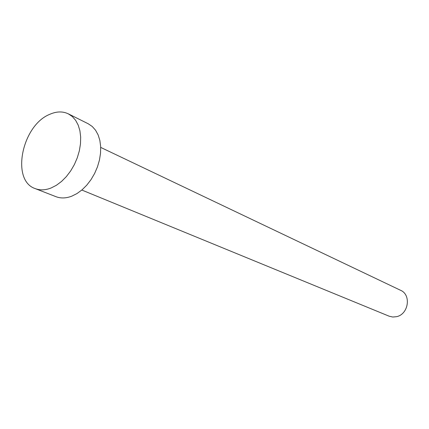 <?xml version="1.0" encoding="UTF-8"?>
<svg xmlns="http://www.w3.org/2000/svg" width="429" height="429" viewBox="0 0 429 429"><rect width="100%" height="100%" fill="white"/><g stroke="black" fill="none" stroke-linecap="round" stroke-linejoin="round"><path stroke-width="0.64" d="M100.708 147.41L400.579 290.299C411.508 294.75 408.553 314.366 396.514 316.688L392.728 317.026L389.108 316.184L81.821 190.036M68.34 113.851L88.261 123.793L92.23 126.469L95.554 130.207L98.128 134.904L99.855 140.417L100.67 146.573L100.542 153.174L99.464 160.012L97.469 166.854L94.616 173.472L91.012 179.644L86.765 185.167L82.03 189.859L76.963 193.57L71.729 196.192C66.028 198.348 60.779 198.509 55.968 196.68L35.216 188.604C10.661 180.566 21.917 125.381 49.689 114.35C56.472 111.331 62.693 111.165 68.34 113.851L72.319 116.549L75.643 120.34L78.201 125.118L79.901 130.732L80.673 137.023L80.491 143.774L79.354 150.777L77.284 157.786L74.362 164.58L70.672 170.919L66.35 176.603L61.535 181.44L56.397 185.274L51.105 187.988C45.34 190.24 40.047 190.444 35.216 188.604"/></g></svg>
